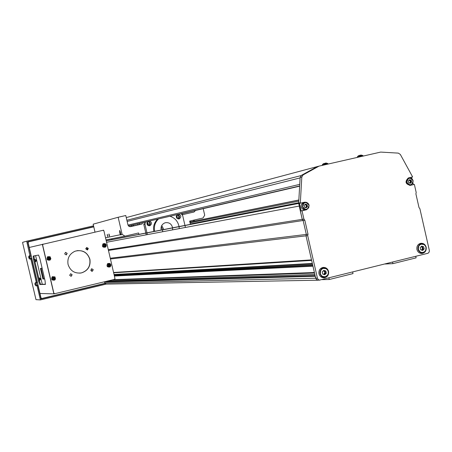 <?xml version="1.0" encoding="UTF-8"?>
<svg xmlns="http://www.w3.org/2000/svg" width="452" height="452" viewBox="0 0 452 452"><rect width="100%" height="100%" fill="white"/><g stroke="black" fill="none" stroke-linecap="round" stroke-linejoin="round"><path stroke-width="0.68" d="M317.869 280.206L106.243 284.105L104.723 283.042L104.666 281.726M109.537 280.562L109.361 280.878M305.185 202.123L305.676 202.377M113.576 272.488L311.513 259.877L306.01 235.831L306.32 234.418L303.134 220.491L302.241 219.367L299.196 206.061L106.57 242.283M113.299 279.658L314.406 272.522L312.959 266.2L114.396 276.036M318.683 280.15L317.423 280.11L316.321 279.404L315.27 276.319L104.485 282.025M352.679 272.081L353.023 273.59L329.271 279.511L328.926 277.997M415.778 256.369L416.117 257.86L392.924 263.64L392.579 262.149M306.01 202.389L306.439 202.304M305.801 202.377L306.337 202.276M190.32 223.977L298.687 202.762M385.098 264.008L392.924 263.64M322.304 279.647L329.271 279.511M105.243 281.59L315.101 275.556M314.852 274.477L107.762 280.986M111.203 280.161L110.847 280.822M111.921 279.986L314.519 273.031M114.299 275.618L312.784 265.454M114.198 275.172L312.603 264.652M114.079 274.669L312.4 263.759M114.04 274.483L312.326 263.431M113.644 272.782L311.631 260.403M110.446 258.99L307.699 235.628L308.01 234.215L304.812 220.231L303.919 219.101L302.026 210.835L306.563 209.751L308.733 207.773M110.271 258.239L308.01 234.215M108.463 250.431L304.812 220.231M108.305 249.747L302.241 219.367L298.665 203.072L300.331 202.75L301.817 176.998L303.1 174.907L319.044 166.121L380.663 152.087L398.325 153.121L400.325 154.431L412.625 176.93L408.32 177.952C404.732 181.619 405.399 184.083 410.303 185.354L414.36 184.399L416.196 192.495L415.902 193.88L419.01 207.581L419.874 208.688L429.332 250.368L429.18 252.041L428.089 253.239L319.406 280.144L318.242 279.562L317.434 278.178L307.699 235.628M110.893 280.234L110.559 280.833M158.545 218.915C155.053 222.299 153.765 226.429 154.686 231.3M157.68 219.118C154.2 222.491 152.917 226.61 153.838 231.469M178.41 218.971C180.184 217.016 179.851 215.536 177.41 214.53M177.489 214.491C175.579 216.881 176.122 218.356 179.099 218.921L179.342 218.847C181.523 216.926 181.275 215.389 178.602 214.231M149.092 225.78C150.923 223.932 150.663 222.44 148.318 221.305M147.872 221.407C146.228 223.842 146.843 225.282 149.725 225.723L149.996 225.638C152.121 223.864 151.951 222.327 149.488 221.028M162.584 231.424L162.618 229.853M162.607 229.757L161.251 226.678M172.557 229.537L172.596 227.915M172.585 227.819C171.653 223.994 169.28 222.288 165.472 222.7L164.839 222.887C161.816 224.282 160.596 226.667 161.189 230.034M146.149 234.531L145.821 233.119M145.798 233.029L143.815 224.463L144.38 222.226M184.953 225.412L182.664 215.491L181.111 213.643M145.533 221.955L144.968 224.198L143.815 224.463M147.307 234.311L146.979 232.893M146.957 232.808L144.968 224.198M185.343 227.119L184.975 225.514M179.207 228.277L179.06 226.661M179.043 226.559C177.958 221.333 174.935 217.892 169.958 216.248M107.333 235.486L107.791 236.549L107.288 234.339L107.333 235.486M108.972 235.136L109.429 236.204L109.384 235.046L108.926 233.983L108.972 235.136M120.853 234.611L120.605 232.633L119.627 230.413L119.707 232.831L120.356 234.712L121.063 234.961L120.853 234.611L122.113 234.351L118.153 217.259L125.775 215.519L128.001 225.079L128.758 226.164L129.701 226.627L142.12 224L142.566 222.65M177.743 218.813L179.156 216.463L176.873 214.966M177.077 218.395L177.337 216.87L176.45 215.627M176.851 218.175L177.037 216.943L176.342 215.926M176.602 217.824L176.263 216.344M148.352 225.616L149.906 223.22L148.996 221.955L147.476 221.751M147.832 225.328L148.245 223.599L147.137 222.231M147.595 225.124L147.945 223.667L147.007 222.514M147.403 224.915L147.55 223.757L146.923 222.785M133.566 224.751L133.131 226.062L137.634 225.028L138.075 223.695M139.821 223.288L139.374 224.633L142.12 224M131.47 226.441L130.458 226.678L131.47 226.441L131.899 225.141M203.202 208.66L204.705 215.192L203.016 218L189.659 221.107L190.405 224.35M163.483 228.91L161.748 225.514M95.01 232.147L93.163 224.175L118.153 217.259M112.006 239.605L111.808 238.752M138.933 234.368L138.611 232.972L124.938 236.147L122.113 234.351M181.602 213.53L182.676 214.638L194.083 211.982L195.501 210.457M139.374 224.633L137.634 225.028M133.131 226.062L130.481 226.672M106.017 239.899L124.938 236.147M105.531 237.786L120.356 234.712M307.885 203.191L304.507 202.213L300.32 203.197L300.331 202.75M305.337 202.394L304.134 202.304M318.965 273.771C319.858 276.579 321.694 277.901 324.491 277.737C327.604 276.884 328.96 274.771 328.564 271.392C327.655 268.533 325.773 267.217 322.926 267.443C319.886 268.347 318.57 270.46 318.965 273.771M323.293 277.765L325.203 277.014M416.925 249.504C417.812 252.301 419.62 253.6 422.354 253.402C425.298 252.538 426.569 250.47 426.179 247.21C425.27 244.368 423.434 243.074 420.659 243.323C417.772 244.221 416.529 246.283 416.925 249.504M421.157 253.442L422.716 252.747M300.32 203.197L299.484 203.355L299.552 203.812L301.19 210.982L302.026 210.835M319.604 280.172L316.942 279.907L315.705 278.217L306.01 235.831L306.32 234.418L303.134 220.491L302.241 219.367L303.919 219.101M298.665 203.072L300.145 177.421L301.427 175.336L303.1 174.907M126.249 217.582L319.044 166.121M317.315 166.585L301.427 175.336M411.614 177.167L412.038 178.89M409.749 185.433L414.36 184.399M413.331 184.591L412.958 182.941M422.049 243.843L420.405 243.379M324.869 268.064L322.909 267.448M301.19 210.982L306.637 209.44M193.603 221.254L193.371 220.243M190.365 221.904L190.156 220.988M194.219 220.045L194.456 221.079M39.618 280.308L40.674 278.839L39.493 277.918L40.674 278.839L39.618 280.308M38.776 278.262L39.335 277.946L40.782 278.833L39.883 280.28L39.239 280.246L39.934 278.878L39.132 278.014M35.425 261.753L36.352 260.307L35.047 259.386L36.352 260.307L35.425 261.753M35.053 261.736L35.635 260.42L34.702 259.521M93.79 226.87L28.651 241.814L28.126 242.662L41.013 297.953L41.855 298.473L104.836 283.359M41.855 298.473L40.872 298.286M27.809 242.249L28.651 241.814M93.553 225.847L26.696 241.176L30.03 256.194M93.739 226.667L27.708 241.814L31.013 255.973L30.188 256.165M31.103 258.25L31.555 258.312L37.256 282.76L36.267 282.963M31.555 258.312L30.73 258.499L36.431 282.958M26.696 241.176L22.623 242.34L22.713 243.17L35.985 299.642L40.386 299.913L106.186 284.11M27.753 242.006L93.784 226.853M37.335 284.98L37.798 285.099L41.013 298.896L104.949 283.545M37.798 285.099L36.979 285.291L40.386 299.913M31.205 258.374L30.73 258.499M34.454 259.714L34.866 259.442L36.459 260.29L35.714 261.685L34.911 261.697M45.511 284.212L40.657 284.325L39.386 280.878L34.38 259.408L33.968 255.911M43.07 244.12L42.505 245.029L53.709 293.128L54.613 293.693L53.878 293.868L39.974 293.489L29.244 247.47L103.593 230.17L103.723 230.74M53.878 293.868L42.335 244.289M114.842 278.686L114.966 279.223L114.441 279.353M33.55 259.606L38.556 281.071L39.827 284.523L45.398 284.398L45.059 280.799L39.872 258.544L38.567 255.047L33.194 256.058L33.55 259.606L34.38 259.408M35.589 255.606L42.268 284.285M70.755 273.742L72.015 274.737L70.913 276.308M72.15 274.726L71.19 276.279L69.67 275.319L70.614 273.771L72.15 274.726M91.841 268.748L93.106 269.737L92.044 271.302M93.259 269.725L92.304 271.268L90.79 270.307L91.728 268.77L93.259 269.725M86.773 247.453L88.157 248.442L87.213 249.979M88.309 248.414L87.49 249.916L85.84 248.99L86.643 247.493L88.309 248.414M65.642 252.374L67.043 253.363L66.077 254.911M67.178 253.34L66.371 254.843L64.692 253.922L65.483 252.425L67.178 253.34M89.914 259.273C90.812 266.138 88.016 270.675 81.524 272.895C74.761 273.776 70.269 270.946 68.054 264.414C67.133 258.182 69.501 253.77 75.168 251.165C82.45 249.481 87.366 252.182 89.914 259.273M76.976 250.679C83.462 250.188 87.722 253.058 89.767 259.295C90.66 266.149 87.863 270.691 81.377 272.906L79.716 273.161M103.033 230.3L103.92 230.865L114.966 278.483L114.418 279.392L54.743 293.693L53.839 293.133L42.629 245.001L43.194 244.086M322.366 164.675L327.598 163.454L326.7 163.189M324.005 163.449L322.892 164.093L324.078 163.409L325.09 163.556L325.994 163.347L325.564 163.065L326.378 163.065M325.57 163.104L324.83 163.358M325.502 163.104L325.547 163.426M325.564 163.065L325.632 163.404M357.453 156.686L362.662 155.471L363.363 156.025M359.074 155.477L357.973 156.104L359.758 155.285L360.216 155.561L361.108 155.358L360.656 155.081L361.747 155.211M360.662 155.132L359.899 155.347M360.549 155.126L360.6 155.448M360.656 155.081L360.719 155.42M35.798 285.76L36.844 285.873L35.889 282.251M35.216 284.85L35.877 285.664L35.109 283.008M35.154 284.986L35.544 285.268L35.222 283.743L34.996 284.003L34.985 283.314L34.906 284.071L35.154 284.557M35.273 284.314L34.962 284.393M34.906 284.071L35.284 284.009M29.561 259.019L30.606 259.126L29.674 255.51L28.877 256.273M28.984 258.109L29.64 258.917L29.301 257.013L28.911 256.16L28.736 256.787M28.685 257.035L28.922 257.832M28.917 258.245L29.307 258.516L28.742 256.595M28.674 257.335L29.052 257.278M53.02 278.494L53.624 278.94L54.099 278.596L53.901 279.15M52.941 277.81L53.336 277.528L53.528 277.794L53.116 278.031M54.715 280.07L55.483 279.014L54.986 276.901L52.296 276.675C50.935 279.376 51.737 280.506 54.715 280.07M54.929 277.432L52.714 277.065L52.347 279.296L54.562 279.664L54.929 277.432M52.556 278.811L52.895 279.285L53.799 278.991L54.121 279.489L54.59 279.144L54.336 278.268L54.794 277.912L54.455 277.438L53.613 277.731L53.229 277.234L52.76 277.579L53.082 278.455L52.556 278.811M53.421 278.929L52.777 278.664M54.794 277.912L54.336 278.268M53.997 277.794L53.613 277.731M54.274 278.652L53.805 277.844M54.116 277.703L54.415 278.121M53.229 277.234L53.336 277.528M54.59 279.144L54.291 278.867M48.771 258.928L49.443 258.606L49.251 259.154M48.364 258.487L48.692 258.9L48.426 259.098L48.115 258.663M48.291 257.815L48.68 257.533L48.872 257.804L48.46 258.035M50.065 260.092L50.89 258.804L50.11 256.725L47.641 256.685C46.279 259.38 47.087 260.516 50.065 260.092M50.274 257.437L48.053 257.064L47.686 259.295L49.906 259.668L50.274 257.437M47.895 258.804L48.24 259.284L49.144 258.99L49.466 259.488L49.935 259.149L49.68 258.267L50.138 257.917L49.799 257.442L48.957 257.725L48.573 257.233L48.098 257.572L48.42 258.448L47.895 258.804M50.138 257.917L49.68 258.267M49.341 257.787L48.957 257.725M49.618 258.651L49.149 257.855M49.454 257.702L49.76 258.137M48.573 257.233L48.68 257.533M49.935 259.149L49.635 258.877M108.859 265.81L109.457 265.477L109.299 266.002M108.407 265.386L108.457 265.957L108.169 265.55M108.35 264.674L108.712 264.414L108.514 264.889M110.051 266.934L110.87 265.573L110.52 264.064L109.729 263.386L107.666 263.572C106.333 266.239 107.13 267.364 110.045 266.94M110.294 264.318L108.118 263.951L107.757 266.16L109.938 266.527L110.294 264.318M107.977 265.674L108.31 266.149L109.203 265.855L109.508 266.352L109.972 266.013L109.666 265.522L110.169 264.793L109.836 264.324L109.022 264.606L108.638 264.121L108.175 264.46L108.497 265.324L107.977 265.674M110.169 264.793L109.729 265.143M109.395 264.669L109.022 264.606M109.666 265.522L109.169 264.725M109.48 264.601L109.768 265.008M108.638 264.121L108.712 264.414M109.972 266.013L109.65 265.742M104.31 246.012L104.87 245.679L104.711 246.199M103.813 245.572L103.87 246.159L103.57 245.735M103.762 244.871L104.118 244.617L103.926 245.08M105.457 247.154L106.271 245.86L105.966 244.334L104.949 243.521L103.073 243.775C101.74 246.442 102.536 247.566 105.457 247.154M105.7 244.521L103.519 244.142L103.163 246.351L105.344 246.724L105.7 244.521M103.378 245.865L103.711 246.34L104.61 246.046L104.915 246.543L105.378 246.21L105.135 245.329L105.576 244.99L105.243 244.515L104.802 244.86L104.039 244.312L103.576 244.645L103.903 245.509L103.378 245.865M105.576 244.99L105.135 245.329M104.802 244.86L104.429 244.792M105.073 245.713L104.581 244.927M104.887 244.798L105.175 245.21M104.039 244.312L104.118 244.617M105.378 246.21L105.056 245.95M409.755 183.105L410.472 181.359L409.156 180.111M409.857 183.139L410.331 182.823L410.749 181.303L410.953 182.201L409.975 183.179M410.749 181.303L409.721 180.122L410.546 180.404L410.749 181.303M409.292 179.975L409.721 180.122L409.218 180.049M408.309 180.953L409.557 179.71L411.213 180.269L411.619 182.071L410.376 183.314L408.721 182.755L408.309 180.953M410.546 180.404L411.213 180.269M410.953 182.201L411.619 182.071M305.642 207.598L306.524 205.745L305.021 204.468M305.755 207.604L306.32 207.253L306.761 205.7L306.97 206.615L305.885 207.677M306.761 205.7L305.693 204.502L306.546 204.784L306.761 205.7M305.162 204.327L305.693 204.502L305.055 204.434M304.083 205.389L305.382 204.112L307.1 204.677L307.518 206.513L306.219 207.784L304.501 207.225L304.083 205.389M306.546 204.784L307.1 204.677M306.97 206.615L307.518 206.513M323.79 274.443L324.954 272.16L323.474 270.686M323.513 270.646L325.22 272.149L324.694 274.014L323.909 274.477M323.559 270.601L324.965 271.053L325.468 273.245L324.152 274.556M322.242 271.912L323.796 270.364L325.847 271.019L326.35 273.217L324.802 274.76L322.745 274.11L322.242 271.912M324.965 271.053L325.847 271.019M325.468 273.245L326.35 273.217M421.626 250.125L422.558 247.978L421.281 246.566M421.36 246.487L422.869 247.956L422.371 249.786L421.784 250.176M421.377 246.47L422.626 246.877L423.117 249.029L421.936 250.227M420.196 247.662L421.693 246.148L423.671 246.798L424.162 248.956L422.671 250.47L420.688 249.82L420.196 247.662M422.626 246.877L423.671 246.798M423.117 249.029L424.162 248.956M87.315 248.979L86.744 249.272M87.473 248.86L86.716 249.255M88.089 248.221L86.603 249.171M91.394 268.9L91.406 271.138M85.852 248.351L87.829 249.634M44.584 278.754L43.624 278.98L41.155 268.398L42.115 268.172M42.098 268.087L40.454 268.477L42.912 279.02L43.624 278.98M40.454 268.477L41.155 268.398M190.06 222.847L298.778 201.174M189.88 222.073L298.84 200.083L189.88 222.073M189.868 222.005L298.845 199.993M104.723 283.042L317.434 278.178M106.231 240.809L298.653 203.423M106.214 240.735L298.653 203.287M182.659 214.621L193.835 212.056M298.721 203.976L299.552 203.812M300.145 177.421L301.817 176.998M305.405 209.994L306.253 209.841M410.009 185.41L410.303 185.354M299.642 186.179L181.732 213.66L299.642 186.184M128.509 225.932L299.653 185.953L128.509 225.927M128.006 225.09L299.744 184.359M127.142 221.429L300.117 177.902M126.865 220.243L301.055 175.591M37.437 285.105L36.804 285.252M40.657 284.325L39.827 284.523M39.386 280.878L38.556 281.071M413.043 180.789C410.026 177.026 407.975 177.506 406.89 182.235C409.907 186.004 411.958 185.523 413.043 180.789M406.721 182.275L407.037 179.749L408.874 178.161C410.958 177.749 412.371 178.619 413.105 180.772L412.778 183.32L410.913 184.896C408.845 185.286 407.444 184.41 406.721 182.275M408.162 178.308L408.874 178.161C410.964 177.743 412.377 178.613 413.117 180.772L412.783 183.32L410.913 184.896M409.478 185.162L410.201 185.026M308.998 205.202C305.88 201.372 303.744 201.869 302.603 206.7C305.727 210.53 307.857 210.033 308.998 205.202M302.439 206.739L302.755 204.197L304.608 202.564C306.806 202.072 308.298 202.948 309.078 205.18L308.744 207.745L306.851 209.372C304.676 209.824 303.202 208.948 302.439 206.739M304.388 202.609L302.789 203.101L301.767 204.106L301.224 205.468L301.264 206.954C302.026 209.157 303.495 210.033 305.665 209.587L305.902 209.542M328.259 271.584L327.451 269.861L326.022 268.68L323.338 268.375L321.717 269.217L320.598 270.72L320.332 273.545L321.14 275.268L322.575 276.454L325.254 276.754L327.519 275.223L328.282 273.494L328.259 271.584M320.005 273.607C319.654 270.703 320.813 268.855 323.474 268.064C325.965 267.872 327.61 269.025 328.412 271.528C328.751 274.483 327.564 276.33 324.847 277.082C322.4 277.229 320.784 276.07 320.005 273.607M322.943 268.087L320.502 268.652L323.474 268.064C325.971 267.872 327.621 269.025 328.423 271.528C328.768 274.483 327.576 276.33 324.847 277.082M322.547 277.166L320.813 276.737L323.83 277.11M425.999 247.363L425.219 245.673L423.835 244.504L421.247 244.193L419.682 245.012L418.608 246.481L418.36 249.255L419.772 251.617L421.366 252.425L423.117 252.425L424.682 251.606L425.75 250.131L425.999 247.363M426.129 247.329C426.468 250.176 425.349 251.979 422.778 252.736C420.383 252.917 418.801 251.775 418.021 249.323C417.676 246.498 418.767 244.696 421.298 243.91C423.727 243.696 425.332 244.831 426.123 247.312M420.247 243.99L418.575 244.323M420.326 252.911L421.97 252.792M106.231 240.826L298.653 203.451M179.342 218.847L178.8 218.966M149.996 225.638L149.386 225.774M148.324 225.604L148.697 225.52M182.648 214.61L194.083 211.982M323.327 277.765L324.491 277.737M421.428 253.459L422.354 253.402M305.721 209.903L306.563 209.751M39.46 280.296L39.883 280.28M35.239 261.759L35.714 261.685M31.199 258.374L30.572 258.521M321.977 165.455L322.943 164.059M328.305 164.014L327.598 163.454M357.063 157.46L358.024 156.081M362.651 155.465L361.312 155.064M35.9 282.251L34.985 283.314M37.476 282.782L36.301 283.059M37.957 284.839L36.787 285.116M31.244 256.047L30.069 256.324M31.725 258.103L30.55 258.38M55.483 279.014L54.986 276.901M50.89 258.804L50.11 256.725M110.463 266.533L110.842 264.782L109.729 263.386M105.983 246.594L106.203 244.809L104.949 243.521M306.851 209.372L308.75 207.745L309.083 205.18C308.298 202.942 306.812 202.072 304.608 202.564L303.1 202.931L301.981 203.812L301.303 205.106L301.258 206.954C302.026 209.157 303.495 210.033 305.665 209.587M426.146 247.312C425.349 244.826 423.739 243.696 421.298 243.91L418.58 244.317M426.146 247.317C426.485 250.171 425.366 251.979 422.778 252.736"/></g></svg>
